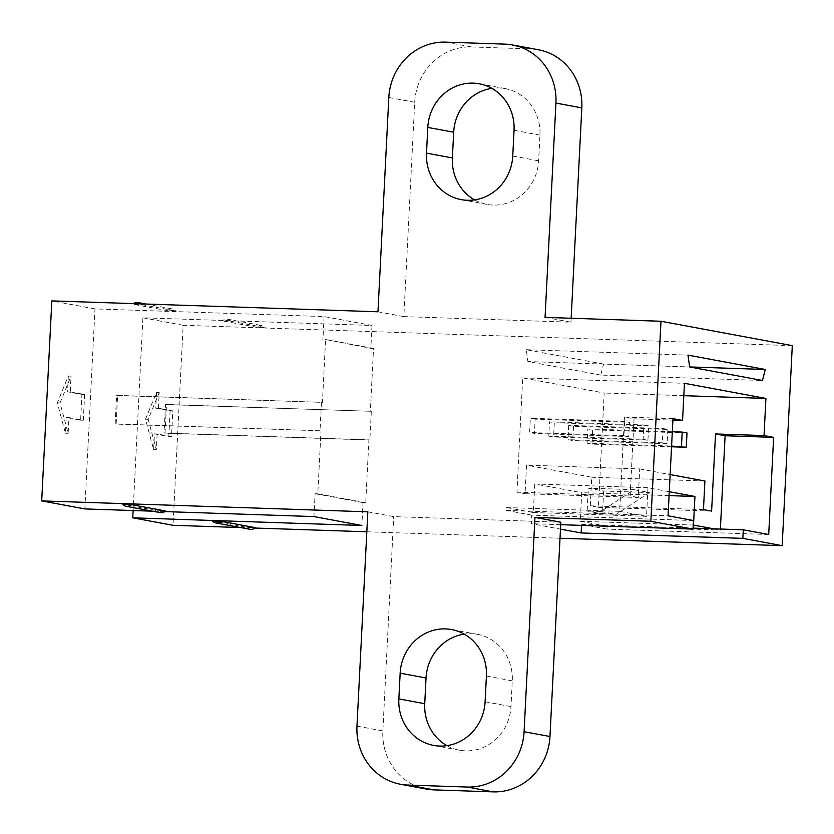 <?xml version="1.0" encoding="UTF-8"?>
<svg xmlns="http://www.w3.org/2000/svg" width="834" height="834" viewBox="0 0 834 834"><rect width="100%" height="100%" fill="white"/><g stroke="black" fill="none" stroke-linecap="round" stroke-linejoin="round"><path stroke-width="0.63" stroke-dasharray="4.17 3.13" d="M587.146 443.219L591.942 444.105L592.661 429.823L587.866 428.937L587.146 443.219L671.589 446.044M671.547 446.774L591.942 444.105M525.076 493.707L516.934 492.185L522.72 377.896L604.202 393.022L598.405 507.322L590.264 505.811L591.713 477.236L526.525 465.132L525.076 493.707L638.281 497.491L639.73 468.916L526.525 465.132M568.694 425.371L567.975 439.654L572.77 440.55L573.49 426.257L568.694 425.371L663.03 428.53L667.826 429.416L573.49 426.257M548.803 436.099L553.599 436.985L554.318 422.702L549.523 421.806L548.803 436.099L643.139 439.247L643.858 424.965L549.523 421.806M535.147 419.137L530.351 418.251L529.632 432.533L534.427 433.43L535.147 419.137L629.482 422.296L628.763 436.578L534.427 433.43M672.975 418.668L624.457 417.042L634.048 418.824L630.139 495.98L638.281 497.491M630.139 495.98L516.934 492.185M704.918 481.02L591.713 477.236M639.73 468.916L670.14 474.567M703.469 509.595L590.264 505.811M711.611 511.106L598.405 507.322M683.817 395.691L604.202 393.022M522.72 377.896L684.443 383.306M634.048 418.824L672.902 420.127M713.727 528.808L720.336 530.038L720.378 529.027M669.275 491.706L647.966 487.754L534.761 483.96L581.736 492.685L580.287 521.26L607.131 526.244L720.336 530.038M624.457 417.042L619.683 511.336L646.517 516.329L647.966 487.754M607.131 526.244L606.985 529.11L768.698 534.511M580.287 521.26L693.231 525.045M606.985 529.11L581.579 524.388L581.527 525.378M693.45 520.541L531.738 515.131L531.3 523.7L560.479 529.121M531.738 515.131L506.332 510.408L506.478 507.552L533.322 512.535L534.761 483.96M581.579 524.388L693.075 528.12M600.751 375.081L527.901 361.549L689.624 366.96L603.545 364.062L600.751 375.081L762.474 380.492M603.545 364.062L526.264 349.707L527.901 361.549M526.264 349.707L687.987 355.117M619.683 511.336L506.478 507.552M506.332 510.408L668.055 515.819M533.322 512.535L646.517 516.329M669.076 495.615L581.736 492.685M634.132 489.694L649.477 492.55L603.649 491.017L588.314 488.161L587.157 511.023L600.845 511.482L634.132 489.694L588.314 488.161M603.649 491.017L602.492 513.869L587.157 511.023M649.477 492.55L616.18 514.328L600.845 511.482M602.492 513.869L616.18 514.328M560.698 524.68L531.3 523.7M240.682 527.557L254.62 528.026M366.824 531.779L560.01 538.243M164.746 511.586L152.486 511.179M367.836 511.815L393.711 516.621L560.823 522.209M212.462 520.927L246.968 527.328L255.048 527.599M122.827 504.278L157.334 510.689L165.424 510.95M792.3 345.651L183.157 325.281L173.024 525.295M84.839 508.917L94.972 308.903L324.072 316.566L371.995 325.458L142.895 317.806L133.138 510.533M183.157 325.281L142.895 317.806M545.071 317.379L570.956 322.185L403.844 316.597L414.707 102.29A57.285 53.866 100.5 0 1 471.502 46.954L530.799 48.935A57.285 53.866 100.5 0 1 538.368 49.759M377.969 311.791L403.844 316.597M94.972 308.903L51.833 300.886M257.101 327.314L222.595 320.902L230.674 321.173L265.181 327.585L257.101 327.314A5.734 5.39 100.5 0 1 265.181 327.585M167.467 310.665L132.96 304.254L141.05 304.525L175.557 310.936L167.467 310.665A5.734 5.39 100.5 0 1 175.557 310.936M321.465 402.197L320.016 430.771L115.175 423.922L116.624 395.347L322.424 402.374L325.604 339.511L373.538 348.414L370.348 411.277L165.507 404.427L164.058 433.002L368.909 439.852L365.719 502.714L363.03 502.621L361.862 525.483M371.995 325.458L370.838 348.32L373.538 348.414M371.307 411.454L369.869 440.029L165.017 433.18L166.466 404.605L370.348 411.277M166.466 404.605L165.507 404.427M320.016 430.771L116.135 424.099L117.584 395.524L322.424 402.374M365.719 502.714L317.796 493.811L320.975 430.949M369.869 440.029L368.909 439.852M325.604 339.511L370.838 348.32M324.072 316.566L322.914 339.417M317.796 493.811L315.096 493.718L313.938 516.58M116.624 395.347L117.584 395.524M115.175 423.922L116.135 424.099M68.346 376.061L67.544 391.782L81.93 394.451L80.627 420.169L66.24 417.49L65.448 433.211L57.306 402.853L68.346 376.061L71.036 376.155L70.244 391.865L67.544 391.782M571.154 318.254L570.956 322.185M474.598 199.879A45.828 43.097 -79.5 0 0 487.139 204.434A45.828 43.097 -79.5 0 0 538.639 160.826L539.932 135.108A45.828 43.097 -79.5 0 0 505.185 88.602A45.828 43.097 -79.5 0 0 491.841 88.352M426.299 789.047A57.285 53.866 100.5 0 1 382.858 730.928L393.711 516.621M446.951 745.648A45.828 43.097 -79.5 0 0 459.492 750.204A45.828 43.097 -79.5 0 0 510.992 706.586L512.284 680.867A45.828 43.097 -79.5 0 0 477.538 634.372A45.828 43.097 -79.5 0 0 464.194 634.121M70.244 391.865L84.62 394.534L83.317 420.253L68.941 417.584L68.148 433.294L60.006 402.947L57.306 402.853M60.006 402.947L71.036 376.155M68.148 433.294L65.448 433.211M68.941 417.584L66.24 417.49M83.317 420.253L80.627 420.169M84.62 394.534L81.93 394.451M363.03 502.621L315.096 493.718M165.017 433.18L164.058 433.002M170.115 410.828L168.812 436.547L154.436 433.878L153.633 449.589L145.502 419.231L156.531 392.439L155.739 408.16L172.815 410.922L171.512 436.63L168.812 436.547M171.512 436.63L157.126 433.961L156.333 449.682L148.191 419.325L159.231 392.533L158.429 408.243L155.739 408.16M158.429 408.243L172.815 410.922M159.231 392.533L156.531 392.439M148.191 419.325L145.502 419.231M156.333 449.682L153.633 449.589M157.126 433.961L154.436 433.878M230.674 321.173A5.734 5.39 -79.5 0 0 222.595 320.902M141.05 304.525A5.734 5.39 -79.5 0 0 140.435 303.847M133.638 303.618A5.734 5.39 -79.5 0 0 132.96 304.254M250.158 529.319A5.734 5.39 100.5 0 1 246.968 527.328M160.524 512.67A5.734 5.39 100.5 0 1 157.334 510.689M686.997 432.982L592.661 429.823M672.308 431.751L587.866 428.937M667.826 429.416L667.106 443.698L662.311 442.812L663.03 428.53M662.311 442.812L567.975 439.654M667.106 443.698L572.77 440.55M643.858 424.965L648.654 425.851L647.935 440.143L643.139 439.247M647.935 440.143L553.599 436.985M648.654 425.851L554.318 422.702M628.763 436.578L623.968 435.692L624.687 421.399L629.482 422.296M624.687 421.399L530.351 418.251M623.968 435.692L529.632 432.533M445.627 42.138L471.502 46.954M414.707 102.29L388.821 97.484M530.799 48.935L504.924 44.129M512.754 156.01L538.639 160.826M539.932 135.108L514.057 130.302M356.973 726.112L382.858 730.928M485.107 701.78L510.992 706.586M512.284 680.867L486.41 676.061M487.139 204.434L461.254 199.628M505.185 88.602L479.3 83.796M459.492 750.204L433.607 745.398M477.538 634.372L451.653 629.566M227.484 319.182L262.001 325.594M145.898 304.035L172.367 308.945"/><path stroke-width="1.25" d="M681.482 446.378L682.202 432.085L686.997 432.982L686.278 447.264L671.589 446.044M686.278 447.264L671.547 446.774M670.14 474.567L704.918 481.02L703.469 509.595L711.611 511.106L715.52 433.961L764.038 435.577L773.629 437.36L725.111 435.744L720.378 529.027M672.902 420.127L682.556 420.451L684.443 383.306L765.925 398.433L683.817 395.691M765.925 398.433L764.038 435.577M693.231 525.045L713.727 528.808M693.492 525.045L694.941 496.47L669.275 491.706M715.52 433.961L725.111 435.744M693.075 528.12L743.303 529.798L768.698 534.511L773.629 437.36M581.527 525.378L581.142 532.957L742.865 538.368L743.303 529.798M560.479 529.121L581.142 532.957M765.268 369.472L687.987 355.117L689.624 366.96L762.474 380.492L765.268 369.472L689.624 366.939M682.556 420.451L672.975 418.668L668.055 515.819L693.45 520.541L693.023 529.11L650.843 521.271L534.948 517.403L560.823 522.209L549.971 736.516A57.285 53.866 100.5 0 1 493.165 791.862L433.868 789.871A57.285 53.866 100.5 0 1 426.299 789.047L400.424 784.241A57.285 53.866 -79.5 0 0 407.993 785.065L467.29 787.046A57.285 53.866 -79.5 0 0 524.086 731.71L534.948 517.403M400.424 784.241A57.285 53.866 -79.5 0 1 356.973 726.112L367.836 511.815L41.7 500.9L51.833 300.886L377.969 311.791L388.821 97.484A57.285 53.866 -79.5 0 1 445.627 42.138L504.924 44.129A57.285 53.866 -79.5 0 1 512.483 44.953A57.285 53.866 -79.5 0 1 555.934 103.072L545.071 317.379L660.976 321.257L650.843 521.271M660.976 321.257L792.3 345.651L782.167 545.665L742.865 538.368M694.941 496.47L669.076 495.615M693.023 529.11L560.698 524.68M133.138 510.533L132.762 517.82L173.024 525.295L240.682 527.557M254.62 528.026L366.824 531.779M560.01 538.243L782.167 545.665M132.762 517.82L361.862 525.483L313.938 516.58L164.746 511.586M152.486 511.179L84.839 508.917L41.7 500.9M220.541 521.198L212.462 520.927A5.734 5.39 -79.5 0 0 220.541 521.198L255.048 527.599A5.734 5.39 100.5 0 1 250.158 529.319L215.641 522.908M130.917 504.549L122.827 504.278A5.734 5.39 -79.5 0 0 130.917 504.549L165.424 510.95A5.734 5.39 100.5 0 1 160.524 512.67L126.017 506.259M485.107 701.78A45.828 43.097 100.5 0 1 433.607 745.398A45.828 43.097 100.5 0 1 398.85 698.892L400.153 673.174A45.828 43.097 100.5 0 1 451.653 629.566A45.828 43.097 100.5 0 1 486.41 676.061L485.107 701.78M512.754 156.01A45.828 43.097 100.5 0 1 461.254 199.628A45.828 43.097 100.5 0 1 426.497 153.133L427.8 127.414A45.828 43.097 100.5 0 1 479.3 83.796A45.828 43.097 100.5 0 1 514.057 130.302L512.754 156.01M512.483 44.953L538.368 49.759A57.285 53.866 100.5 0 1 581.819 107.888L571.154 318.254M491.841 88.352A45.828 43.097 -79.5 0 0 453.686 132.22L452.382 157.939A45.828 43.097 -79.5 0 0 474.598 199.879M464.194 634.121A45.828 43.097 -79.5 0 0 426.038 677.99L424.735 703.698A45.828 43.097 -79.5 0 0 446.951 745.648M140.435 303.847A5.734 5.39 -79.5 0 0 133.638 303.618M682.202 432.085L672.308 431.751M555.934 103.072L581.819 107.888M452.382 157.939L426.497 153.133M427.8 127.414L453.686 132.22M549.971 736.516L524.086 731.71M467.29 787.046L493.165 791.862M433.868 789.871L407.993 785.065M424.735 703.698L398.85 698.892M400.153 673.174L426.038 677.99M137.86 302.544L145.898 304.035"/></g></svg>

